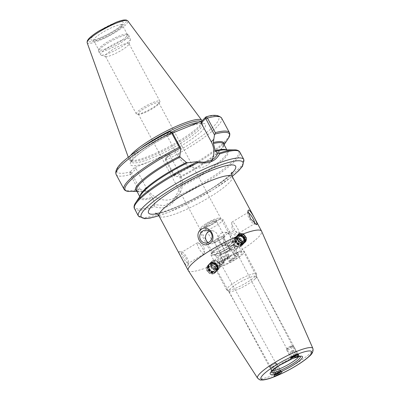 <?xml version="1.0" encoding="UTF-8"?>
<svg xmlns="http://www.w3.org/2000/svg" width="400" height="400" viewBox="0 0 400 400"><rect width="100%" height="100%" fill="white"/><g stroke="black" fill="none" stroke-linecap="round" stroke-linejoin="round"><path stroke-width="0.3" stroke-dasharray="2 1.5" d="M292.71 356.75A3.25 0.52 152.6 0 0 295.6 355.25A3.25 0.52 152.6 0 0 296.84 354.1A3.25 0.52 152.6 0 0 296.76 354.045A3.25 0.52 152.6 0 0 295.2 354.44A3.25 0.52 152.6 0 0 291.07 357A3.25 0.52 152.6 0 0 291.07 357.095A3.25 0.52 152.6 0 0 292.71 356.75M236.625 248.7L237.71 247.94L240.155 244.89L239.905 245.7L234.425 247L234.425 247.96L236.625 248.7M217.595 268.085L218.675 267.33L221.105 264.305L220.87 265.09L215.36 266.42L215.375 267.38L217.595 268.085M276.155 373.84A3.25 0.665 151 0 0 279.015 372.265A3.25 0.665 151 0 0 280.165 370.965A3.25 0.665 151 0 0 280.035 370.875A3.25 0.665 151 0 0 277 371.955A3.25 0.665 151 0 0 274.475 373.955A3.25 0.665 151 0 0 274.48 374.11A3.25 0.665 151 0 0 276.155 373.84M235.795 239.095A3.9 3.31 -135.5 0 1 240.375 240.63A3.9 3.31 -135.5 0 1 240.39 245.21A3.9 3.31 -135.5 0 1 235.29 244.835A3.9 3.31 -135.5 0 1 234.825 239.745A3.9 3.31 -135.5 0 1 235.795 239.095M230.005 244.995L229.01 245.665L229.32 250.915L234.575 251.13L234.75 247.31C233.53 245.26 231.95 244.49 230.005 244.995M219.385 255.81C221.465 255.175 223.18 255.805 224.535 257.715L224.005 261.9L223.01 262.57L218.615 260.83L218.435 256.435L219.385 255.81M213.59 261.71A3.9 3.31 44.5 0 0 212.62 262.36A3.9 3.31 44.5 0 0 213.085 267.45A3.9 3.31 44.5 0 0 218.19 267.825A3.9 3.31 44.5 0 0 218.175 263.245A3.9 3.31 44.5 0 0 213.59 261.71M235.19 237.97A5.2 4.41 44.5 0 0 233.895 238.83A5.2 4.41 44.5 0 0 234.515 245.625A5.2 4.41 44.5 0 0 241.32 246.12A5.2 4.41 44.5 0 0 241.3 240.015A5.2 4.41 44.5 0 0 235.19 237.97M188.295 270.555A41.605 7.615 151.8 0 0 206.395 267.735L206.425 269.24L207.13 271.03L208.415 272.565L210.105 273.635L211.965 274.065L213.73 273.765L215.03 272.895L215.95 268.695L212.66 265.19A41.605 7.615 151.8 0 0 258.355 237.235A41.605 7.615 151.8 0 0 261.62 231.24M212.66 265.19L208.645 265.01L207.365 265.86L206.395 267.735M187.4 266.05L188.18 265.26L185.65 257.3L179.55 251.41C177.065 250.515 185.055 265.41 187.4 266.05M234.705 246.87C242.89 241.955 234.905 227.055 226.855 232.225C218.18 237.075 226.17 251.975 234.705 246.87M212.99 260.585A5.2 4.41 44.5 0 0 211.695 261.45A5.2 4.41 44.5 0 0 212.315 268.24A5.2 4.41 44.5 0 0 219.115 268.735A5.2 4.41 44.5 0 0 219.095 262.63A5.2 4.41 44.5 0 0 212.99 260.585M197.745 242.74A6.5 1.61 -120.9 0 1 198.33 242.975A6.5 1.61 -120.9 0 1 202.145 247.545A6.5 1.61 -120.9 0 1 204.375 253.065A6.5 1.61 -120.9 0 1 204.105 253.945A6.5 1.61 -120.9 0 1 199.38 249.2A6.5 1.61 -120.9 0 1 197.42 242.795A6.5 1.61 -120.9 0 1 197.745 242.74M182.075 252.125A6.5 1.61 -120.9 0 1 182.22 252.155A6.5 1.61 -120.9 0 1 186.48 256.93A6.5 1.61 -120.9 0 1 188.68 262.935A6.5 1.61 -120.9 0 1 188.44 263.335A6.5 1.61 -120.9 0 1 183.715 258.585A6.5 1.61 -120.9 0 1 181.755 252.18A6.5 1.61 -120.9 0 1 182.075 252.125M208.115 242.595A6.5 6.185 -83.1 0 0 210.905 243.7A6.5 6.185 -83.1 0 0 217.825 237.985A6.5 6.185 -83.1 0 0 212.46 230.79A6.5 6.185 -83.1 0 0 209.485 231.2M232.315 222.02A6.5 1.61 59.1 0 0 231.995 222.08A6.5 1.61 59.1 0 0 231.725 222.96A6.5 1.61 59.1 0 0 233.955 228.485A6.5 1.61 59.1 0 0 237.77 233.05A6.5 1.61 59.1 0 0 238.68 233.23A6.5 1.61 59.1 0 0 237.03 227.36A6.5 1.61 59.1 0 0 232.315 222.02M247.945 212.63A6.5 1.61 59.1 0 0 247.66 212.69A6.5 1.61 59.1 0 0 247.42 213.09A6.5 1.61 59.1 0 0 249.62 219.095A6.5 1.61 59.1 0 0 253.88 223.87A6.5 1.61 59.1 0 0 254.345 223.845A6.5 1.61 59.1 0 0 254.575 223.49M221.395 233.145A6.5 6.185 96.9 0 1 225.19 232.325A6.5 6.185 96.9 0 1 230.555 239.52A6.5 6.185 96.9 0 1 223.64 245.235A6.5 6.185 96.9 0 1 218.34 240.095A6.5 6.185 96.9 0 1 221.395 233.145M227.165 233.84A6.5 6.185 96.9 0 1 230.96 233.02A6.5 6.185 96.9 0 1 236.325 240.215A6.5 6.185 96.9 0 1 229.405 245.93A6.5 6.185 96.9 0 1 224.11 240.79A6.5 6.185 96.9 0 1 227.165 233.84M144.23 112.87A11.7 2.14 151.8 0 0 158.695 103.775A11.7 2.14 151.8 0 0 158.89 102.915A11.7 2.14 151.8 0 0 152.92 104.02A11.7 2.14 151.8 0 0 142.575 109.555A11.7 2.14 151.8 0 0 138.265 113.975A11.7 2.14 151.8 0 0 139.085 114.29A11.7 2.14 151.8 0 0 144.23 112.87M218.415 251.22A11.7 2.14 -28.2 0 1 212.445 252.325A11.7 2.14 -28.2 0 1 212.64 251.47A11.7 2.14 -28.2 0 1 221.75 244.91A11.7 2.14 -28.2 0 1 232.25 240.955A11.7 2.14 -28.2 0 1 233.07 241.27A11.7 2.14 -28.2 0 1 228.765 245.685A11.7 2.14 -28.2 0 1 218.415 251.22M218.175 253.56A14.3 2.615 151.8 0 0 230.825 246.795A14.3 2.615 151.8 0 0 236.09 241.395A14.3 2.615 151.8 0 0 235.085 241.01A14.3 2.615 151.8 0 0 222.25 245.845A14.3 2.615 151.8 0 0 211.12 253.86A14.3 2.615 151.8 0 0 210.88 254.91A14.3 2.615 151.8 0 0 218.175 253.56M224.215 264.825A14.3 2.615 -28.2 0 1 216.92 266.175A14.3 2.615 -28.2 0 1 228.29 257.11A14.3 2.615 -28.2 0 1 242.13 252.66A14.3 2.615 -28.2 0 1 236.865 258.06A14.3 2.615 -28.2 0 1 224.215 264.825M272.205 370.83A15.6 2.855 -28.2 0 1 271.345 370.425A15.6 2.855 -28.2 0 1 271.28 370.11A15.6 2.855 -28.2 0 1 272.55 368.14A15.6 2.855 -28.2 0 1 286.66 359.045A15.6 2.855 -28.2 0 1 298.62 355.45A15.6 2.855 -28.2 0 1 298.845 355.68A15.6 2.855 -28.2 0 1 298.705 356.62M255.195 278.81A15.6 2.855 -28.2 0 1 241.085 287.905A15.6 2.855 -28.2 0 1 229.125 291.495A15.6 2.855 -28.2 0 1 228.9 291.27A15.6 2.855 -28.2 0 1 241.305 281.38A15.6 2.855 -28.2 0 1 256.4 276.525A15.6 2.855 -28.2 0 1 256.47 276.835A15.6 2.855 -28.2 0 1 255.195 278.81M255.195 276.435A16.9 3.095 -28.2 0 1 239.91 286.285A16.9 3.095 -28.2 0 1 226.955 290.18A16.9 3.095 -28.2 0 1 226.71 289.935A16.9 3.095 -28.2 0 1 240.145 279.22A16.9 3.095 -28.2 0 1 256.5 273.96A16.9 3.095 -28.2 0 1 256.575 274.3A16.9 3.095 -28.2 0 1 255.195 276.435M243.115 253.905A16.9 3.095 -28.2 0 1 227.03 264.14A16.9 3.095 -28.2 0 1 214.63 267.405A16.9 3.095 -28.2 0 1 228.065 256.69A16.9 3.095 -28.2 0 1 244.42 251.43A16.9 3.095 -28.2 0 1 243.115 253.905M153.075 102.5A13.39 2.45 -28.2 0 1 159.905 101.24A13.39 2.45 -28.2 0 1 159.685 102.22A13.39 2.45 -28.2 0 1 149.265 109.725A13.39 2.45 -28.2 0 1 137.24 114.25A13.39 2.45 -28.2 0 1 136.305 113.895A13.39 2.45 -28.2 0 1 141.235 108.84A13.39 2.45 -28.2 0 1 153.075 102.5M122.15 44.825A13.39 2.45 151.8 0 0 110.31 51.16A13.39 2.45 151.8 0 0 105.375 56.22A13.39 2.45 151.8 0 0 105.8 56.51A13.39 2.45 151.8 0 0 118.335 52.05A13.39 2.45 151.8 0 0 128.99 44.075A13.39 2.45 151.8 0 0 128.98 43.56A13.39 2.45 151.8 0 0 122.15 44.825M180.38 129.815A42.58 7.79 151.8 0 0 133.685 158.4A42.58 7.79 151.8 0 0 148.91 161.87L134.1 167.875L136.075 168.72L131.84 173.035L131.835 173.74L140.405 189.715L139.335 189.785L138.125 189.19L130.295 174.59L129.9 172.265L134.1 167.875M148.91 161.87L155.455 159.215A42.58 7.79 151.8 0 0 202.15 130.63A42.58 7.79 151.8 0 0 186.925 127.16M175.67 196.235A208.6 127.18 -73.5 0 1 176.27 196.7L176.195 198.095C171.04 206.765 163.91 209.655 154.805 206.765L154.25 205.63L154.92 204.65L164.235 205.625L172.21 201.2L175.67 196.235L180.74 186.855L181.07 185.59L180.125 177.475L179.6 176.855L174.06 176.065L165.495 160.09L165.5 159.385L169.735 155.07L170.265 153.21L155.455 159.215M169.735 155.07L179.82 173.88A20.93 17.75 -135.5 0 1 177.93 195.37A20.93 17.75 -135.5 0 1 146.165 187.53L136.075 168.72M121.81 40.295A17.03 3.115 151.8 0 0 106.75 48.355A17.03 3.115 151.8 0 0 100.475 54.785A17.03 3.115 151.8 0 0 101.015 55.155A17.03 3.115 151.8 0 0 114.375 50.815A17.03 3.115 151.8 0 0 129.18 41.18A17.03 3.115 151.8 0 0 130.51 39.34A17.03 3.115 151.8 0 0 130.5 38.685A17.03 3.115 151.8 0 0 121.81 40.295M211.915 159.91A20.93 17.75 -135.5 0 1 209.4 163.315A20.93 17.75 -135.5 0 1 177.635 155.475L167.545 136.665L171.785 132.35L169.845 131.575M170.265 153.21L166.265 157.285L165.425 159.505L166.065 157.6L166.29 159.99L174.12 174.59L174.06 176.065M172.275 132.545L171.785 132.35M171.55 132.585L169.57 131.745L165.57 135.82L167.545 136.665M165.57 135.82L172.515 133M154.92 204.65L152.825 198.175L146.81 190.985L146.105 190.435L140.405 189.715M129.9 172.265L131.84 173.035M130.495 155.52A41.28 7.555 151.8 0 0 129.035 159.33A41.28 7.555 151.8 0 0 129.715 160.12A41.28 7.555 151.8 0 0 161.36 150.61A41.28 7.555 151.8 0 0 198.69 126.55A41.28 7.555 151.8 0 0 202.055 121.33A41.28 7.555 151.8 0 0 202.015 120.865M140.64 148.375A40.5 7.41 151.8 0 0 130.435 160.315A40.5 7.41 151.8 0 0 131.02 160.91A40.5 7.41 151.8 0 0 162.065 151.58A40.5 7.41 151.8 0 0 198.69 127.975A40.5 7.41 151.8 0 0 201.99 122.855A40.5 7.41 151.8 0 0 201.82 122.04A40.5 7.41 151.8 0 0 201.14 121.395M127.37 37.805A17.03 3.115 151.8 0 0 128.685 35.31A17.03 3.115 151.8 0 0 128.44 35.06A17.03 3.115 151.8 0 0 112.205 40.61A17.03 3.115 151.8 0 0 98.595 51.065A17.03 3.115 151.8 0 0 98.665 51.405A17.03 3.115 151.8 0 0 111.165 48.115A17.03 3.115 151.8 0 0 127.37 37.805M126.115 36.885A16.25 2.975 151.8 0 0 127.37 34.505A16.25 2.975 151.8 0 0 127.135 34.27A16.25 2.975 151.8 0 0 111.645 39.565A16.25 2.975 151.8 0 0 98.655 49.54A16.25 2.975 151.8 0 0 98.725 49.865A16.25 2.975 151.8 0 0 110.65 46.73A16.25 2.975 151.8 0 0 126.115 36.885M291.63 346.855A3.9 0.625 -27.4 0 1 293.505 346.375A3.9 0.625 -27.4 0 1 293.6 346.445A3.9 0.625 -27.4 0 1 292.11 347.825A3.9 0.625 -27.4 0 1 288.64 349.625A3.9 0.625 -27.4 0 1 286.675 350.035A3.9 0.625 -27.4 0 1 286.675 349.92A3.9 0.625 -27.4 0 1 291.63 346.855M290.54 346.175A2.6 0.42 152.6 0 0 287.235 348.22A2.6 0.42 152.6 0 0 289.74 347.47A2.6 0.42 152.6 0 0 291.79 345.86A2.6 0.42 152.6 0 0 290.54 346.175M295.45 354.21A3.9 0.625 152.6 0 0 291.98 356.01A3.9 0.625 152.6 0 0 290.495 357.395A3.9 0.625 152.6 0 0 290.585 357.46A3.9 0.625 152.6 0 0 292.46 356.98A3.9 0.625 152.6 0 0 297.415 353.915A3.9 0.625 152.6 0 0 297.415 353.8A3.9 0.625 152.6 0 0 295.45 354.21M294.21 356.11L292.07 351.98L290.255 352.715L290.1 352.39L292.465 356.945L294.115 355.885L291.75 351.33L290.1 352.39L292.62 357.275M292.07 351.98L293.72 350.92L295.925 355.15L293.565 350.595L291.75 351.33M294.115 355.885L295.925 355.15M293.72 350.92L293.565 350.595L293.72 350.92M291.58 357.75A3.195 0.515 -27.4 0 1 291.515 357.74A3.195 0.515 -27.4 0 1 292.47 356.67A3.195 0.515 -27.4 0 1 295.5 355.075A3.195 0.515 -27.4 0 1 297.115 354.82L297.415 353.915M271.94 366.91A3.9 0.8 -29 0 1 269.93 367.235A3.9 0.8 -29 0 1 269.925 367.05A3.9 0.8 -29 0 1 274.74 363.785A3.9 0.8 -29 0 1 276.595 363.355A3.9 0.8 -29 0 1 276.755 363.46A3.9 0.8 -29 0 1 275.37 365.02A3.9 0.8 -29 0 1 271.94 366.91M271.79 365.275A2.6 0.535 151 0 0 274.265 363.875A2.6 0.535 151 0 0 274.895 362.905A2.6 0.535 151 0 0 272.465 363.765A2.6 0.535 151 0 0 270.445 365.37A2.6 0.535 151 0 0 271.79 365.275M275.925 374.1A3.9 0.8 151 0 0 280.74 370.835A3.9 0.8 151 0 0 280.735 370.65A3.9 0.8 151 0 0 278.725 370.975A3.9 0.8 151 0 0 275.295 372.865A3.9 0.8 151 0 0 273.91 374.425A3.9 0.8 151 0 0 274.07 374.53A3.9 0.8 151 0 0 275.925 374.1M277.56 373.005L275.395 369.1L277 367.955L276.795 367.54L279.3 372.07M279.285 372.075L276.795 367.54L274.985 368.275L277.45 372.725L279.26 371.99M274.985 368.275L273.38 369.42L275.845 373.875L277.45 372.725M276.05 374.29L273.38 369.42L273.585 369.835L275.395 369.1M274.88 374.715A3.195 0.655 -29 0 1 277.36 372.555A3.195 0.655 -29 0 1 280.47 371.63M219.79 258.7L222.45 263.66L223.125 264.015L224.11 263.01L224.095 261.98L221.44 257.02A6.5 1.19 151.8 0 0 224.09 256.24A6.5 1.19 151.8 0 0 227.71 254.48L226.06 256.16A10.4 1.905 -28.2 0 1 219.79 258.7L221.44 257.02M226.95 251.41A10.4 1.905 -28.2 0 1 233.22 248.865L231.57 250.545A6.5 1.19 151.8 0 0 225.3 253.09L226.95 251.41L229.605 256.365A10.4 1.905 151.8 0 0 219.995 263.655A10.4 1.905 151.8 0 0 220.325 263.88A10.4 1.905 151.8 0 0 222.45 263.66M227.71 254.48L230.37 259.435L230.38 260.47L229.395 261.47L228.72 261.115L226.06 256.16M233.22 248.865L235.88 253.82L235.925 254.82L234.945 255.82L234.23 255.5L231.57 250.545M225.3 253.09L227.96 258.045L228.67 258.365L229.655 257.36L229.605 256.365M216.33 253.795A10.4 1.905 -28.2 0 1 226.23 247.495A10.4 1.905 -28.2 0 1 233.86 245.49A10.4 1.905 -28.2 0 1 233.87 245.885A10.4 1.905 -28.2 0 1 233.055 247.015A10.4 1.905 -28.2 0 1 224.015 252.895A10.4 1.905 -28.2 0 1 215.855 255.545A10.4 1.905 -28.2 0 1 215.525 255.32A10.4 1.905 -28.2 0 1 216.33 253.795M228.72 261.115A10.4 1.905 151.8 0 0 237.525 255.35A10.4 1.905 151.8 0 0 238.335 254.225A10.4 1.905 151.8 0 0 238.33 253.825A10.4 1.905 151.8 0 0 235.88 253.82M235.925 254.82A9.62 1.76 -28.2 0 1 238.01 255.24A9.62 1.76 -28.2 0 1 229.395 261.47M230.38 260.47A7.28 1.33 151.8 0 0 235.715 255.815A7.28 1.33 151.8 0 0 234.945 255.82M223.125 264.015A9.62 1.76 -28.2 0 1 221.35 264.17A9.62 1.76 -28.2 0 1 229.655 257.36M228.67 258.365A7.28 1.33 151.8 0 0 223.105 262.58A7.28 1.33 151.8 0 0 224.11 263.01M234.23 255.5A6.5 1.19 -28.2 0 1 234.69 255.525A6.5 1.19 -28.2 0 1 234.895 255.67A6.5 1.19 -28.2 0 1 230.37 259.435M224.095 261.98A6.5 1.19 -28.2 0 1 223.435 261.81A6.5 1.19 -28.2 0 1 223.43 261.565A6.5 1.19 -28.2 0 1 227.96 258.045M212.975 221.585A6.5 1.19 151.8 0 0 207.225 224.66A6.5 1.19 151.8 0 0 204.83 227.115A6.5 1.19 151.8 0 0 205.035 227.26A6.5 1.19 151.8 0 0 208.145 226.505A6.5 1.19 151.8 0 0 216.295 221.22A6.5 1.19 151.8 0 0 216.29 220.97A6.5 1.19 151.8 0 0 212.975 221.585M207.495 226.12A7.28 1.33 -28.2 0 1 204.01 226.965A7.28 1.33 -28.2 0 1 209.57 222.195A7.28 1.33 -28.2 0 1 216.62 220.205A7.28 1.33 -28.2 0 1 207.495 226.12M221.065 236.68A6.5 1.19 -28.2 0 1 224.385 236.065A6.5 1.19 -28.2 0 1 224.275 236.545A6.5 1.19 -28.2 0 1 219.215 240.185A6.5 1.19 -28.2 0 1 213.38 242.385A6.5 1.19 -28.2 0 1 212.925 242.21A6.5 1.19 -28.2 0 1 215.32 239.755A6.5 1.19 -28.2 0 1 221.065 236.68M201.835 226.76A10.4 1.905 151.8 0 0 201.025 227.885A10.4 1.905 151.8 0 0 211.095 225.045A10.4 1.905 151.8 0 0 219.035 218.225A10.4 1.905 151.8 0 0 210.875 220.875A10.4 1.905 151.8 0 0 201.835 226.76M222.885 253.99A6.5 1.19 151.8 0 0 228.635 250.915A6.5 1.19 151.8 0 0 231.025 248.46A6.5 1.19 151.8 0 0 230.57 248.285A6.5 1.19 151.8 0 0 224.735 250.48A6.5 1.19 151.8 0 0 219.675 254.125A6.5 1.19 151.8 0 0 219.57 254.6A6.5 1.19 151.8 0 0 222.885 253.99M220.815 254.22L223.005 252.82L225.645 252.26L229.985 249.315L229.505 248.325L224.675 250.285L220.33 253.23L220.815 254.22L214.445 242.345L213.965 241.355L218.31 238.41L220.945 237.85L223.135 236.45L223.62 237.44L219.275 240.385L214.49 242.405L213.38 242.385M224.275 236.545L223.62 237.44L229.985 249.315M230.57 248.285L229.46 248.265L223.135 236.45M225.645 252.26L219.275 240.385M213.965 241.355L220.33 253.23L219.675 254.125M224.675 250.285L218.31 238.41M200.955 229.86A13 2.38 -28.2 0 1 212.255 222.505A13 2.38 -28.2 0 1 222.455 219.195A13 2.38 -28.2 0 1 222.865 219.475A13 2.38 -28.2 0 1 221.86 221.38A13 2.38 -28.2 0 1 209.485 229.255A13 2.38 -28.2 0 1 199.945 231.765A13 2.38 -28.2 0 1 199.94 231.27A13 2.38 -28.2 0 1 200.955 229.86M213.035 252.39A13 2.38 151.8 0 0 212.025 254.295A13 2.38 151.8 0 0 212.435 254.58A13 2.38 151.8 0 0 222.635 251.265A13 2.38 151.8 0 0 233.94 243.91A13 2.38 151.8 0 0 234.955 242.505A13 2.38 151.8 0 0 234.945 242.005A13 2.38 151.8 0 0 225.405 244.515A13 2.38 151.8 0 0 213.035 252.39M211.18 262.78A4.94 4.19 44.5 0 0 211.18 270.595A4.94 4.19 44.5 0 0 218.06 267.805A4.94 4.19 44.5 0 0 211.18 262.78M211.155 262.455A5.2 4.41 44.5 0 0 209.86 263.315A5.2 4.41 44.5 0 0 210.48 270.105A5.2 4.41 44.5 0 0 217.28 270.605A5.2 4.41 44.5 0 0 217.265 264.5A5.2 4.41 44.5 0 0 211.155 262.455M210.96 262.65A5.2 4.41 -135.5 0 1 217.07 264.695A5.2 4.41 -135.5 0 1 217.09 270.8A5.2 4.41 -135.5 0 1 210.29 270.305A5.2 4.41 -135.5 0 1 209.665 263.515A5.2 4.41 -135.5 0 1 210.96 262.65M210.89 263.075A4.94 4.19 44.5 0 0 210.89 270.89A4.94 4.19 44.5 0 0 217.77 268.1A4.94 4.19 44.5 0 0 210.89 263.075M210.865 262.75A5.2 4.41 44.5 0 0 209.57 263.61A5.2 4.41 44.5 0 0 210.19 270.4A5.2 4.41 44.5 0 0 216.99 270.9A5.2 4.41 44.5 0 0 216.975 264.795A5.2 4.41 44.5 0 0 210.865 262.75M210.67 262.945A5.2 4.41 -135.5 0 1 216.78 264.99A5.2 4.41 -135.5 0 1 216.8 271.095A5.2 4.41 -135.5 0 1 210 270.6A5.2 4.41 -135.5 0 1 209.375 263.81A5.2 4.41 -135.5 0 1 210.67 262.945M210.6 263.37A4.94 4.19 44.5 0 0 210.6 271.185A4.94 4.19 44.5 0 0 217.48 268.395A4.94 4.19 44.5 0 0 210.6 263.37M210.575 263.045A5.2 4.41 44.5 0 0 209.28 263.905A5.2 4.41 44.5 0 0 209.9 270.695A5.2 4.41 44.5 0 0 216.7 271.195A5.2 4.41 44.5 0 0 216.685 265.09A5.2 4.41 44.5 0 0 210.575 263.045M210.38 263.24A5.2 4.41 -135.5 0 1 216.49 265.285A5.2 4.41 -135.5 0 1 216.51 271.39A5.2 4.41 -135.5 0 1 209.71 270.895A5.2 4.41 -135.5 0 1 209.085 264.105A5.2 4.41 -135.5 0 1 210.38 263.24M210.31 263.665A4.94 4.19 44.5 0 0 210.315 271.48A4.94 4.19 44.5 0 0 217.195 268.69A4.94 4.19 44.5 0 0 210.31 263.665M210.285 263.34A5.2 4.41 44.5 0 0 208.99 264.2A5.2 4.41 44.5 0 0 209.61 270.99A5.2 4.41 44.5 0 0 216.415 271.49A5.2 4.41 44.5 0 0 216.395 265.385A5.2 4.41 44.5 0 0 210.285 263.34M210.095 263.535A5.2 4.41 -135.5 0 1 216.2 265.58A5.2 4.41 -135.5 0 1 216.22 271.685A5.2 4.41 -135.5 0 1 209.42 271.19A5.2 4.41 -135.5 0 1 208.795 264.4A5.2 4.41 -135.5 0 1 210.095 263.535M209.995 263.635A5.2 4.41 44.5 0 0 208.7 264.495A5.2 4.41 44.5 0 0 209.32 271.285A5.2 4.41 44.5 0 0 216.125 271.785A5.2 4.41 44.5 0 0 216.105 265.68A5.2 4.41 44.5 0 0 209.995 263.635M210.02 263.96A4.94 4.19 44.5 0 0 210.025 271.775A4.94 4.19 44.5 0 0 216.905 268.985A4.94 4.19 44.5 0 0 210.02 263.96M209.805 263.83A5.2 4.41 -135.5 0 1 215.91 265.875A5.2 4.41 -135.5 0 1 215.93 271.98A5.2 4.41 -135.5 0 1 209.13 271.485A5.2 4.41 -135.5 0 1 208.51 264.695A5.2 4.41 -135.5 0 1 209.805 263.83M213.96 273.53A5.2 4.41 -135.5 0 1 207.85 271.485A5.2 4.41 -135.5 0 1 207.83 265.38A5.2 4.41 -135.5 0 1 209.125 264.52A5.2 4.41 -135.5 0 1 215.235 266.565A5.2 4.41 -135.5 0 1 215.255 272.67A5.2 4.41 -135.5 0 1 213.96 273.53M213.7 271.18A3.25 2.755 44.5 0 0 214.51 270.64A3.25 2.755 44.5 0 0 214.12 266.4A3.25 2.755 44.5 0 0 209.87 266.09A3.25 2.755 44.5 0 0 209.885 269.9A3.25 2.755 44.5 0 0 213.7 271.18M215.3 269.55A3.25 2.755 -135.5 0 1 211.485 268.27A3.25 2.755 -135.5 0 1 211.47 264.455A3.25 2.755 -135.5 0 1 215.725 264.765A3.25 2.755 -135.5 0 1 216.11 269.01A3.25 2.755 -135.5 0 1 215.3 269.55M216.24 268.595A3.25 2.755 -135.5 0 1 212.42 267.315A3.25 2.755 -135.5 0 1 212.41 263.505A3.25 2.755 -135.5 0 1 216.66 263.815A3.25 2.755 -135.5 0 1 217.05 268.055A3.25 2.755 -135.5 0 1 216.24 268.595M212.86 272.04A3.25 2.755 44.5 0 0 213.67 271.5A3.25 2.755 44.5 0 0 213.28 267.255A3.25 2.755 44.5 0 0 209.03 266.945A3.25 2.755 44.5 0 0 209.04 270.76A3.25 2.755 44.5 0 0 212.86 272.04M217.63 269.795A5.2 4.41 44.5 0 0 218.925 268.93A5.2 4.41 44.5 0 0 218.905 262.83A5.2 4.41 44.5 0 0 212.795 260.78A5.2 4.41 44.5 0 0 211.5 261.645A5.2 4.41 44.5 0 0 211.52 267.75A5.2 4.41 44.5 0 0 217.63 269.795M217.58 269.145A4.68 3.97 -135.5 0 1 211.06 264.385A4.68 3.97 -135.5 0 1 217.575 261.74A4.68 3.97 -135.5 0 1 217.58 269.145M213.525 273.275A4.68 3.97 44.5 0 0 213.52 265.87A4.68 3.97 44.5 0 0 207.005 268.515A4.68 3.97 44.5 0 0 213.525 273.275M241.835 244.79A4.94 4.19 -135.5 0 1 234.95 239.765A4.94 4.19 -135.5 0 1 241.83 236.975A4.94 4.19 -135.5 0 1 241.835 244.79M241.855 245.115A5.2 4.41 -135.5 0 1 235.75 243.065A5.2 4.41 -135.5 0 1 235.73 236.965A5.2 4.41 -135.5 0 1 242.53 237.46A5.2 4.41 -135.5 0 1 243.15 244.25A5.2 4.41 -135.5 0 1 241.855 245.115M242.05 244.915A5.2 4.41 44.5 0 0 243.345 244.055A5.2 4.41 44.5 0 0 242.725 237.265A5.2 4.41 44.5 0 0 235.925 236.765A5.2 4.41 44.5 0 0 235.94 242.87A5.2 4.41 44.5 0 0 242.05 244.915M242.12 244.495A4.94 4.19 -135.5 0 1 235.24 239.47A4.94 4.19 -135.5 0 1 242.12 236.68A4.94 4.19 -135.5 0 1 242.12 244.495M242.145 244.82A5.2 4.41 -135.5 0 1 236.04 242.77A5.2 4.41 -135.5 0 1 236.02 236.67A5.2 4.41 -135.5 0 1 242.82 237.165A5.2 4.41 -135.5 0 1 243.44 243.955A5.2 4.41 -135.5 0 1 242.145 244.82M242.34 244.62A5.2 4.41 44.5 0 0 243.635 243.76A5.2 4.41 44.5 0 0 243.015 236.97A5.2 4.41 44.5 0 0 236.215 236.47A5.2 4.41 44.5 0 0 236.23 242.575A5.2 4.41 44.5 0 0 242.34 244.62M242.41 244.2A4.94 4.19 -135.5 0 1 235.53 239.175A4.94 4.19 -135.5 0 1 242.41 236.385A4.94 4.19 -135.5 0 1 242.41 244.2M242.435 244.525A5.2 4.41 -135.5 0 1 236.33 242.475A5.2 4.41 -135.5 0 1 236.31 236.375A5.2 4.41 -135.5 0 1 243.11 236.87A5.2 4.41 -135.5 0 1 243.73 243.66A5.2 4.41 -135.5 0 1 242.435 244.525M242.63 244.325A5.2 4.41 44.5 0 0 243.925 243.465A5.2 4.41 44.5 0 0 243.305 236.675A5.2 4.41 44.5 0 0 236.5 236.175A5.2 4.41 44.5 0 0 236.52 242.28A5.2 4.41 44.5 0 0 242.63 244.325M242.7 243.905A4.94 4.19 -135.5 0 1 235.82 238.88A4.94 4.19 -135.5 0 1 242.7 236.09A4.94 4.19 -135.5 0 1 242.7 243.905M242.725 244.23A5.2 4.41 -135.5 0 1 236.615 242.18A5.2 4.41 -135.5 0 1 236.6 236.08A5.2 4.41 -135.5 0 1 243.4 236.575A5.2 4.41 -135.5 0 1 244.02 243.365A5.2 4.41 -135.5 0 1 242.725 244.23M242.92 244.03A5.2 4.41 44.5 0 0 244.215 243.17A5.2 4.41 44.5 0 0 243.595 236.38A5.2 4.41 44.5 0 0 236.79 235.88A5.2 4.41 44.5 0 0 236.81 241.985A5.2 4.41 44.5 0 0 242.92 244.03M243.015 243.935A5.2 4.41 -135.5 0 1 236.905 241.885A5.2 4.41 -135.5 0 1 236.89 235.785A5.2 4.41 -135.5 0 1 243.69 236.28A5.2 4.41 -135.5 0 1 244.31 243.07A5.2 4.41 -135.5 0 1 243.015 243.935M242.99 243.61A4.94 4.19 -135.5 0 1 236.11 238.585A4.94 4.19 -135.5 0 1 242.99 235.795A4.94 4.19 -135.5 0 1 242.99 243.61M243.21 243.735A5.2 4.41 44.5 0 0 244.505 242.875A5.2 4.41 44.5 0 0 243.88 236.085A5.2 4.41 44.5 0 0 237.08 235.585A5.2 4.41 44.5 0 0 237.1 241.69A5.2 4.41 44.5 0 0 243.21 243.735M238 234.675A5.2 4.41 44.5 0 0 237.755 234.9A5.2 4.41 44.5 0 0 237.775 241A5.2 4.41 44.5 0 0 243.885 243.05A5.2 4.41 44.5 0 0 245.18 242.185A5.2 4.41 44.5 0 0 245.295 242.065M243.505 240.995A3.25 2.755 -135.5 0 1 243.14 241.48A3.25 2.755 -135.5 0 1 238.89 241.17A3.25 2.755 -135.5 0 1 238.5 236.925A3.25 2.755 -135.5 0 1 238.975 236.55M237.71 238.015A3.25 2.755 44.5 0 0 236.9 238.555A3.25 2.755 44.5 0 0 237.29 242.8A3.25 2.755 44.5 0 0 241.54 243.11A3.25 2.755 44.5 0 0 241.53 239.295A3.25 2.755 44.5 0 0 237.71 238.015M236.775 238.97A3.25 2.755 44.5 0 0 235.965 239.51A3.25 2.755 44.5 0 0 236.35 243.755A3.25 2.755 44.5 0 0 240.6 244.065A3.25 2.755 44.5 0 0 240.59 240.25A3.25 2.755 44.5 0 0 236.775 238.97M235.385 237.775A5.2 4.41 -135.5 0 1 241.495 239.82A5.2 4.41 -135.5 0 1 241.51 245.92A5.2 4.41 -135.5 0 1 240.215 246.785A5.2 4.41 -135.5 0 1 234.105 244.74A5.2 4.41 -135.5 0 1 234.09 238.635A5.2 4.41 -135.5 0 1 235.385 237.775M235.43 238.42A4.68 3.97 44.5 0 0 235.435 245.825A4.68 3.97 44.5 0 0 241.955 243.18A4.68 3.97 44.5 0 0 235.43 238.42M257.565 378.135A31.39 5.745 151.8 0 0 273.535 375.1A31.39 5.745 151.8 0 0 310.43 352.995A31.39 5.745 151.8 0 0 312.895 348.47M232.365 176.67A41.605 7.615 -28.2 0 1 229.15 182.765A41.605 7.615 -28.2 0 1 189.565 207.96A41.605 7.615 -28.2 0 1 159.035 215.995M271.215 372.01A16.505 3.02 -28.2 0 1 271.205 371.87A16.505 3.02 -28.2 0 1 272.555 369.785A16.505 3.02 -28.2 0 1 287.475 360.165A16.505 3.02 -28.2 0 1 300.125 356.365A16.505 3.02 -28.2 0 1 300.24 356.45M156.875 213.705A49.405 9.04 151.8 0 0 231.655 173.605M158.86 215.69A57.725 10.565 151.8 0 0 170.645 211.405A57.725 10.565 151.8 0 0 232.21 176.36M177.635 155.475L180.2 152.86M176.27 196.7A59.155 10.825 151.8 0 0 227.65 165.945A59.155 10.825 151.8 0 0 234.285 149.865M180.74 186.855A49.93 9.135 151.8 0 0 224.39 149.88C228.1 150.205 226.79 150.545 227.285 150.685A49.405 9.04 151.8 0 0 226.425 149.88M176.195 198.095A59.805 10.945 151.8 0 0 235.23 160.88A59.805 10.945 151.8 0 0 239.855 152.12M165.735 159.145L166.265 157.285A57.725 10.565 151.8 0 0 214.325 125.695A57.725 10.565 151.8 0 0 205.735 117.075M165.495 160.09L166.29 159.99A59.805 10.945 151.8 0 0 221.59 118.055M116.175 174.58A59.805 10.945 151.8 0 0 130.295 174.59L131.835 173.74M124.005 189.18A59.805 10.945 151.8 0 0 138.125 189.19M169.57 131.745A57.725 10.565 151.8 0 0 121.505 163.335A57.725 10.565 151.8 0 0 130.095 171.955L132.075 172.795M171.49 132.08A40.5 7.41 151.8 0 0 131.255 161.85A40.5 7.41 151.8 0 0 151.915 158.025A40.5 7.41 151.8 0 0 199.51 129.505A40.5 7.41 151.8 0 0 202.64 123.575A40.5 7.41 151.8 0 0 198.265 122.56M181.07 185.59A49.405 9.04 151.8 0 0 227.285 150.685L226.85 149.88M174.12 174.59A59.805 10.945 151.8 0 0 229.42 132.655M180.125 177.475A49.405 9.04 151.8 0 0 223.66 143.92C224.05 143.955 223.74 144.91 222.725 146.775A49.93 9.135 151.8 0 0 223.86 144.3M174.29 175.61A59.155 10.825 151.8 0 0 228.215 138.54M129.57 191.43A59.155 10.825 151.8 0 0 139.335 189.785M179.6 176.855A49.93 9.135 151.8 0 0 222.725 146.775L224.09 144.725M140.005 196.215A49.405 9.04 151.8 0 0 140.2 197.375C139.81 197.34 140.12 196.39 141.135 194.525A49.93 9.135 151.8 0 0 152.825 198.175M135.645 202.76A59.155 10.825 151.8 0 0 154.25 205.63M134.44 208.64A59.805 10.945 151.8 0 0 154.805 206.765M138.4 216.035A59.805 10.945 151.8 0 0 168.91 210.39A59.805 10.945 151.8 0 0 239.195 168.27A59.805 10.945 151.8 0 0 243.82 159.51M136.78 190.995A49.93 9.135 151.8 0 0 139.47 191.415A49.93 9.135 151.8 0 0 146.105 190.435M179.82 173.88L177.255 176.495M146.165 187.53L143.595 190.145M87.155 42.735A23.09 4.225 151.8 0 0 98.975 40.66A23.09 4.225 151.8 0 0 126.11 24.4A23.09 4.225 151.8 0 0 127.835 20.92M98.94 39.21A21.8 3.99 151.8 0 0 126.26 20.685A21.8 3.99 151.8 0 0 95.9 33A21.8 3.99 151.8 0 0 98.94 39.21M137.005 191.42L139.47 191.415C135.76 191.09 137.07 190.755 136.575 190.615A49.405 9.04 151.8 0 0 146.81 190.985M139.77 196.57L140.2 197.375A49.405 9.04 151.8 0 0 152.235 197.285M121.065 27.47A16.25 2.975 151.8 0 0 122.32 25.09A16.25 2.975 151.8 0 0 106.595 30.145A16.25 2.975 151.8 0 0 93.675 40.445A16.25 2.975 151.8 0 0 101.965 38.915A16.25 2.975 151.8 0 0 121.065 27.47M100.225 37.895A18.33 3.355 151.8 0 0 123.2 22.32A18.33 3.355 151.8 0 0 97.67 32.675A18.33 3.355 151.8 0 0 100.225 37.895M234.425 247.96L291.07 357.095M240.155 244.89L296.84 354.1M215.375 267.38L274.48 374.11M221.105 264.305L280.165 370.965M234.825 239.745L229.01 245.665M240.39 245.21L239.905 245.7M237.71 247.94L234.575 251.13M218.435 256.435L212.62 262.36M224.005 261.9L220.87 265.09M218.675 267.33L218.19 267.825M241.32 246.12L245.405 241.955M233.895 238.83L238.225 234.42M215.03 272.895L219.115 268.735M207.365 265.86L211.695 261.45M291.07 357L290.43 358.925M296.76 354.045L298.545 354.58M274.475 373.955L273.915 375.755M280.035 370.875L282.02 371.4M204.375 253.065L204.01 246.425L198.33 242.975M182.22 252.155L179.745 251.45M188.68 262.935L188.18 265.26M197.42 242.795L181.755 252.18M204.105 253.945L188.44 263.335M212.46 230.79L206.695 230.1M210.905 243.7L205.14 243.005M231.725 222.96L232.09 229.6L237.77 233.05M253.88 223.87L256.355 224.575M247.42 213.09L247.92 210.765M238.68 233.23L254.345 223.845M231.995 222.08L247.66 212.69M223.64 245.235L229.405 245.93M225.19 232.325L230.96 233.02M138.265 113.975L212.445 252.325M158.89 102.915L233.07 241.27M212.64 251.47L211.12 253.86M232.25 240.955L235.085 241.01M210.88 254.91L216.92 266.175M236.09 241.395L242.13 252.66M271.28 370.11L271.205 371.87M298.62 355.45L300.125 356.365M298.845 355.68L256.4 276.525M271.345 370.425L228.9 291.27M256.47 276.835L256.575 274.3M229.125 291.495L226.955 290.18M256.5 273.96L244.42 251.43M226.71 289.935L214.63 267.405M231.945 172.24L231.555 172.825C230.53 174.27 228.205 176.465 224.59 179.4C217.26 185.185 207.79 191.215 196.18 197.485C184.665 203.6 174.51 208.105 165.715 210.995C161.22 212.4 158.075 213.13 156.28 213.19L155.58 213.19M158.695 103.775L159.685 102.22M139.085 114.29L137.24 114.25M159.905 101.24L128.98 43.56M136.305 113.895L105.375 56.22M128.99 44.075L130.51 39.34M105.8 56.51L101.015 55.155M215.12 157.485L209.4 163.315M201.82 122.04L202.785 123.75L200.31 123.575C197.99 123.755 194.735 124.54 190.55 125.93C174.19 131.195 146.84 146.405 136.33 156.045C133.905 158.225 132.36 159.93 131.69 161.16L131.325 162.065L130.435 160.315M177.93 195.37L172.21 201.2M128.285 157.235L129.035 159.33M201.99 122.855L202.055 121.33M131.02 160.91L129.715 160.12M158.9 215.755L170.46 211.53L212.565 190.03L232.24 176.425M98.665 51.405L100.475 54.785M128.685 35.31L130.5 38.685M98.655 49.54L98.595 51.065M127.135 34.27L128.44 35.06M127.37 34.505L122.32 25.09L122.19 24.16L120.97 25.61C118.535 28.215 109.21 34.19 100.41 37.77C96.89 39.15 94.505 39.84 93.255 39.84L98.725 49.865M287.235 348.22L286.675 349.92M291.79 345.86L293.505 346.375M286.675 350.035L290.495 357.395M293.6 346.445L297.415 353.8M291.515 357.74L290.585 357.46M293.545 350.565L291.32 350.52L290.08 352.36M270.445 365.37L269.925 367.05M274.895 362.905L276.595 363.355M269.93 367.235L273.91 374.425M276.755 363.46L280.735 370.65M280.495 371.625L280.74 370.835M274.855 374.74L274.07 374.53M276.785 367.525L274.575 367.575L273.37 369.41M238.33 253.825L233.86 245.49M219.995 263.655L215.525 255.32M238.01 255.24L238.335 254.225M234.69 255.525L235.715 255.815M223.43 261.565L223.105 262.58M216.295 221.22L216.62 220.205M205.035 227.26L204.01 226.965M224.385 236.065L216.29 220.97M212.925 242.21L204.83 227.115M219.57 254.6L223.435 261.81M231.025 248.46L234.895 255.67M221.35 264.17L220.325 263.88M201.025 227.885L199.94 231.27M219.035 218.225L222.455 219.195M234.945 242.005L222.865 219.475M212.025 254.295L199.945 231.765M233.87 245.885L234.955 242.505M215.855 255.545L212.435 254.58M208.51 264.695L207.83 265.38M215.93 271.98L215.255 272.67M215.775 270.28A3.9 3.9 0 0 0 213.965 263.775A3.9 3.9 0 0 0 209.235 268.595A3.9 3.9 0 0 0 215.775 270.28A3.885 3.885 0 0 0 213.965 263.785A3.885 3.885 0 0 0 209.245 268.59A3.885 3.885 0 0 0 215.765 270.275M212.41 263.505L211.47 264.455M217.05 268.055L216.11 269.01M209.87 266.09L209.03 266.945M214.51 270.64L213.67 271.5M211.5 261.645L209.86 263.315M218.925 268.93L217.28 270.605M244.505 242.875L245.18 242.185M237.08 235.585L237.755 234.9M237.235 237.285A3.9 3.9 0 0 0 239.045 243.795A3.9 3.9 0 0 0 243.78 238.975A3.9 3.9 0 0 0 237.235 237.285M240.6 244.065L241.54 243.11M235.965 239.51L236.9 238.555M243.14 241.48L243.98 240.62M238.5 236.925L239.34 236.07M241.51 245.92L243.15 244.25M234.09 238.635L235.73 236.965M241.4 236.38A3.885 3.885 0 0 0 236.94 242.39A3.885 3.885 0 0 0 243.63 238.57"/><path stroke-width="0.6" d="M243.415 233.865L246.335 237.745L245.405 241.955L244.115 242.815L242.335 243.125L240.455 242.72L238.775 241.635L237.57 240.02L237.02 238.075L237.15 236.405L238.225 234.42L239.535 233.545L243.415 233.865A41.605 7.615 151.8 0 1 261.57 231.14A41.605 7.615 151.8 0 1 261.62 231.24L312.895 348.47A31.39 5.745 151.8 0 0 282.475 358.165A31.39 5.745 151.8 0 0 257.565 378.135L188.295 270.555A41.605 7.615 151.8 0 1 188.24 270.46A41.605 7.615 151.8 0 1 237.15 236.405M209.245 243.8C201.195 248.97 193.205 234.07 201.395 229.16C209.93 224.05 217.92 238.95 209.245 243.8M256.55 224.62L250.45 218.725L247.92 210.765L248.695 209.975C251.045 210.615 259.035 225.515 256.55 224.62M291.195 359.19L290.43 358.925C291.24 357.78 293.195 356.515 296.3 355.125L298.545 354.58C298.97 355.04 297.755 356.075 294.895 357.69L291.195 359.19A18.305 3.35 151.8 0 0 271.585 371.275A18.305 3.35 151.8 0 0 277.715 372.92L279.7 371.895L282.02 371.4C282.205 372.25 280.305 373.615 276.31 375.485C274.65 376.135 273.855 376.225 273.915 375.755C274.27 375.065 275.535 374.12 277.715 372.92M209.485 231.2A6.5 6.185 -83.1 0 0 208.665 231.615A6.5 6.185 -83.1 0 0 208.115 242.595M202.895 230.92A6.5 6.185 -83.1 0 0 199.84 237.865A6.5 6.185 -83.1 0 0 205.14 243.005A6.5 6.185 -83.1 0 0 212.055 237.29A6.5 6.185 -83.1 0 0 206.695 230.1A6.5 6.185 -83.1 0 0 202.895 230.92M254.575 223.49A6.5 1.61 59.1 0 0 252.3 217.3A6.5 1.61 59.1 0 0 247.98 212.635A6.5 1.61 59.1 0 0 247.945 212.63M298.705 356.62A15.6 2.855 -28.2 0 1 297.64 357.965A15.6 2.855 -28.2 0 1 284.65 366.505A15.6 2.855 -28.2 0 1 272.205 370.83M196.98 162.105L198.1 162.665C208.66 164.07 215.79 161.175 219.49 153.995L218.995 153.175L217.85 153.265L216.435 155.915L214.66 157.935L212.42 159.615L209.485 161.015L203.625 162.19L197.105 161.68A208.675 76.84 9.1 0 0 196.98 162.105A59.155 10.825 151.8 0 0 135.645 202.76C134.3 204.64 133.815 206.405 134.19 208.045L138.4 216.035L144.64 218.675L149.94 218.095L158.9 215.755M169.845 131.575L169.57 131.745L170.455 131.64L171.475 132.645L179.3 147.245L180.84 148.525L179.8 156.12L180.11 157.06L186.415 162.47L187.58 162.77L197.105 161.68M205.93 118.895L207.47 118.045A59.805 10.945 151.8 0 1 221.59 118.055C218.565 114.855 213.375 114.47 206.025 116.905L205.44 118.695L205.93 118.895L214.5 134.875L215.135 134L215.3 132.645L207.47 118.045L206.01 116.91L205.735 117.075L201.735 121.155L201.205 123.015L211.29 141.825A20.93 17.75 -135.5 0 1 211.915 159.91M214.5 134.875L213.29 142.535L213.425 143.55L215.495 151.45L217.85 153.265M201.205 123.015L205.44 118.695M172.515 133L201.735 121.155M180.84 148.525L172.275 132.545L171.785 132.35M202.015 120.865A41.28 7.555 151.8 0 0 201.77 120.33A41.28 7.555 151.8 0 0 168.55 129.94A41.28 7.555 151.8 0 0 130.495 155.52M201.14 121.395A40.5 7.41 151.8 0 0 176.07 128.035A40.5 7.41 151.8 0 0 140.64 148.375M294.21 356.11L294.43 356.54L292.535 357.09M296.085 355.48L294.43 356.54M297.115 354.835L297.115 354.82A3.195 0.515 -27.4 0 1 297.115 354.835A3.195 0.515 -27.4 0 1 294.625 356.61A3.195 0.515 -27.4 0 1 291.58 357.75M279.285 372.075L279.47 372.405L277.86 373.555L277.56 373.005M279.3 372.07L279.47 372.405M277.86 373.555L276.05 374.29L275.905 373.99M280.47 371.63A3.195 0.655 -29 0 1 280.46 371.745A3.195 0.655 -29 0 1 276.51 374.42A3.195 0.655 -29 0 1 274.99 374.775A3.195 0.655 -29 0 1 274.88 374.715M245.295 242.065A5.2 4.41 44.5 0 0 245.1 236.005A5.2 4.41 44.5 0 0 239.05 234.035A5.2 4.41 44.5 0 0 238 234.675M238.975 236.55A3.25 2.755 -135.5 0 1 239.31 236.385A3.25 2.755 -135.5 0 1 242.9 237.39A3.25 2.755 -135.5 0 1 243.505 240.995M240.15 235.53A3.25 2.755 -135.5 0 1 243.97 236.81A3.25 2.755 -135.5 0 1 243.98 240.62A3.25 2.755 -135.5 0 1 239.73 240.31A3.25 2.755 -135.5 0 1 239.34 236.07A3.25 2.755 -135.5 0 1 240.15 235.53M239.485 234.29A4.68 3.97 -135.5 0 1 246.005 239.05A4.68 3.97 -135.5 0 1 239.49 241.695A4.68 3.97 -135.5 0 1 239.485 234.29M155.58 213.19C156.24 213.005 157.39 213.94 159.035 215.995A41.605 7.615 -28.2 0 1 174.355 200.285A41.605 7.615 -28.2 0 1 211.145 180.6A41.605 7.615 -28.2 0 1 232.365 176.67L261.57 231.14M300.24 356.45A16.505 3.02 -28.2 0 1 294.675 362.575A16.505 3.02 -28.2 0 1 279.695 370.645A16.505 3.02 -28.2 0 1 271.215 372.01M281.41 371.42A18.305 3.35 151.8 0 0 301.02 359.335A18.305 3.35 151.8 0 0 294.895 357.69M275.61 376.195A28.8 5.27 -28.2 0 1 271.595 367.99A28.8 5.27 -28.2 0 1 311.7 351.73A28.8 5.27 -28.2 0 1 275.61 376.195M231.655 173.605A49.405 9.04 151.8 0 0 210.42 170.89A49.405 9.04 151.8 0 0 158.165 200.535A49.405 9.04 151.8 0 0 156.875 213.705M232.21 176.36A57.725 10.565 151.8 0 0 224.26 163.785A57.725 10.565 151.8 0 0 152.785 202.11A57.725 10.565 151.8 0 0 158.86 215.69M211.29 141.825L213.86 139.21M215.495 151.45A49.93 9.135 151.8 0 1 224.39 149.88L234.285 149.865A59.155 10.825 151.8 0 0 218.995 153.175M234.285 149.865C236.6 149.79 238.335 150.36 239.495 151.58L239.855 152.12A59.805 10.945 151.8 0 0 219.49 153.995M205.205 118.935L205.735 117.075M169.74 131.62C151.335 141.03 136.615 150.31 125.58 159.455C117.785 165.69 114.65 170.73 116.175 174.58A59.805 10.945 151.8 0 1 171.475 132.645L172.275 132.545M179.3 147.245A59.805 10.945 151.8 0 0 124.005 189.18L124.365 189.72C125.525 190.94 127.26 191.51 129.57 191.43A59.155 10.825 151.8 0 1 180.18 148.18M198.265 122.56A40.5 7.41 151.8 0 0 171.49 132.08M226.425 149.88A49.405 9.04 151.8 0 0 215.25 150.775M221.59 118.055L229.42 132.655A59.805 10.945 151.8 0 0 215.3 132.645M226.85 149.88L223.66 143.92A49.405 9.04 151.8 0 0 213.425 143.55M224.09 144.725L228.215 138.54A59.155 10.825 151.8 0 0 215.135 134M223.86 144.3A49.93 9.135 151.8 0 0 213.29 142.535M187.58 162.77A49.93 9.135 151.8 0 0 141.135 194.525L135.645 202.76M198.1 162.665A59.805 10.945 151.8 0 0 134.44 208.64M239.855 152.12L243.82 159.51A59.805 10.945 151.8 0 0 185.94 178.125A59.805 10.945 151.8 0 0 138.4 216.035M179.8 156.12A49.93 9.135 151.8 0 0 136.78 190.995M87.155 42.735L87.265 40.895L88.555 38.96C90.67 36.615 94.255 33.89 99.3 30.775L115.685 22.465C119.05 21.12 121.79 20.3 123.9 20.005L126.255 20L127.835 20.92A23.09 4.225 151.8 0 0 105.55 28.205A23.09 4.225 151.8 0 0 87.155 42.735L128.285 157.235M180.11 157.06A49.405 9.04 151.8 0 0 136.575 190.615L139.77 196.57M186.415 162.47A49.405 9.04 151.8 0 0 140.005 196.215M159.035 215.995L188.24 270.46M300.125 356.365L293.94 358.105M291.75 358.995L280.02 365.09C275.88 367.67 273.1 369.77 271.68 371.39L271.205 371.87M257.565 378.135C259.26 379.66 260.435 380.28 261.095 380L262.855 379.99C265.98 379.695 270.155 378.48 275.38 376.355C282.735 373.33 290.06 369.565 297.36 365.05C302.265 361.99 306.14 359.16 308.985 356.565C312.23 354.05 313.535 351.355 312.895 348.47M232.365 176.67C231.565 174.15 231.425 172.675 231.945 172.24M170.455 131.64L172.03 132.305M116.175 174.58L124.005 189.18M228.215 138.54C229.56 136.655 230.045 134.895 229.67 133.255L229.42 132.655M137.005 191.42L129.57 191.43M127.835 20.92L201.77 120.33M232.24 176.425L238.715 170.7L242.58 166.15L243.82 159.51M243.63 238.57A3.885 3.885 0 0 0 241.4 236.38"/></g></svg>
